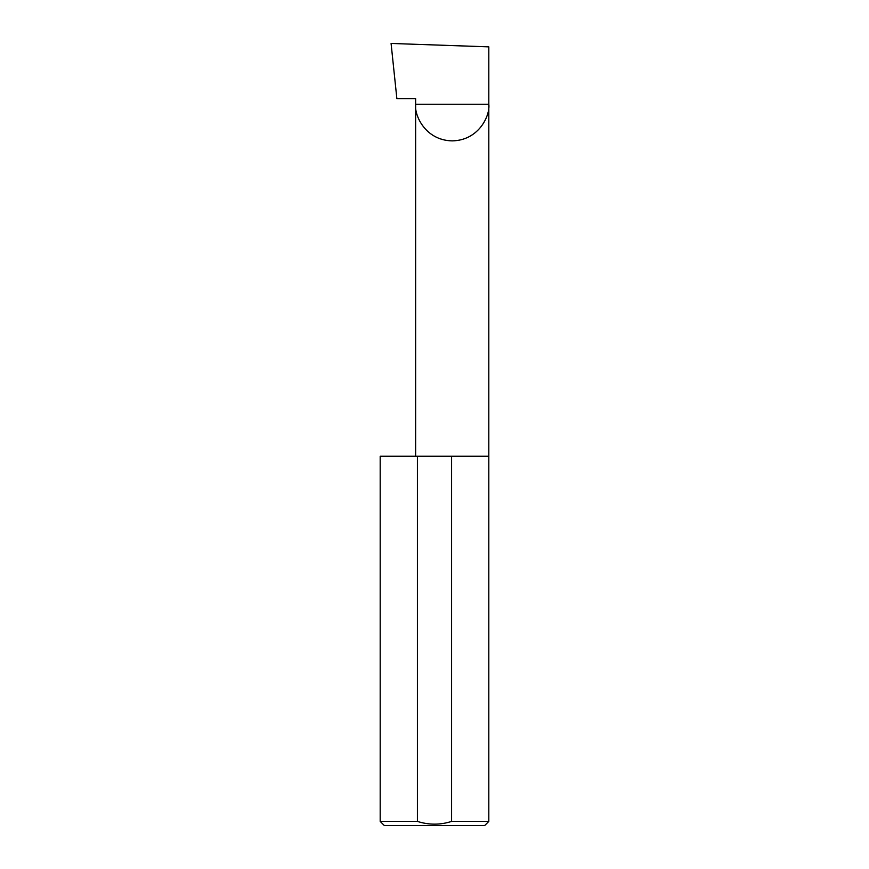 <?xml version="1.0" encoding="UTF-8"?>
<svg xmlns="http://www.w3.org/2000/svg" width="869" height="869" viewBox="0 0 869 869"><rect width="100%" height="100%" fill="white"/><g stroke="black" fill="none" stroke-linecap="round" stroke-linejoin="round"><path stroke-width="1.3" d="M415.632 456.225L415.632 104.28L488.812 104.28L488.812 46.861L391.083 43.45L396.872 98.631L415.632 98.631L415.632 104.28C414.155 114.98 425.137 140.376 452.217 140.876C479.308 140.376 490.279 114.98 488.812 104.28L488.812 821.411L484.674 825.55L384.326 825.55L380.188 821.411L417.413 821.411C428.851 825.061 440.246 825.061 451.587 821.411L488.812 821.411M451.587 821.411L451.587 456.225L488.812 456.225M380.188 821.411L380.188 456.225L417.413 456.225L417.413 821.411M451.587 456.225L417.413 456.225"/></g></svg>
